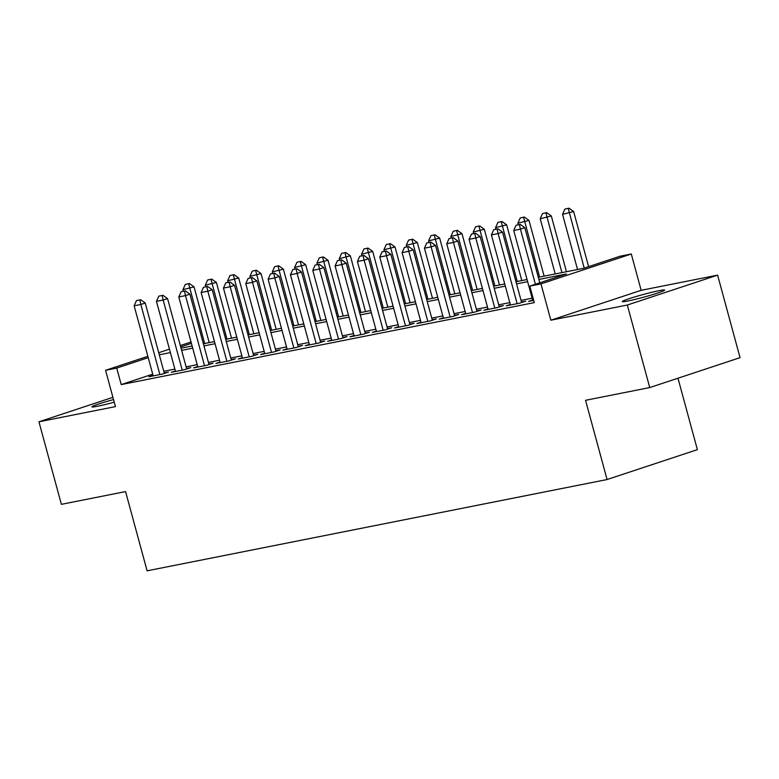 <?xml version="1.0" encoding="UTF-8"?>
<svg xmlns="http://www.w3.org/2000/svg" width="779" height="779" viewBox="0 0 779 779"><rect width="100%" height="100%" fill="white"/><g stroke="black" fill="none" stroke-linecap="round" stroke-linejoin="round"><path stroke-width="1.17" d="M659.063 290.674A21.939 1.344 -15.2 0 0 635.615 296.663A21.939 1.344 -15.2 0 0 622.275 301.59A21.939 1.344 -15.2 0 0 627.825 301.015A21.939 1.344 -15.2 0 0 651.273 295.017A21.939 1.344 -15.2 0 0 664.614 290.09A21.939 1.344 -15.2 0 0 659.063 290.674M113.52 399.588A21.939 1.344 -15.2 0 0 91.961 406.842A21.939 1.344 -15.2 0 0 97.511 406.258A21.939 1.344 -15.2 0 0 114.221 402.188M538.308 277.305L583.51 268.336L620.123 256.213L631.282 254.003L540.977 283.887L529.808 286.107L566.421 273.984L538.883 279.447M641.146 290.314L550.841 320.208L627.319 305.027L649.735 387.562L740.05 357.668L717.625 275.133L641.146 290.314L631.282 254.003M677.973 378.214L697.38 449.649L607.075 479.533L147.095 570.822L125.565 491.588L61.375 504.334L38.95 421.799L115.428 406.619L105.564 370.307L147.864 356.305M627.319 305.027L717.625 275.133M112.897 397.319L38.95 421.799M532.641 300.051L528.542 301.405L533.693 300.382M510.303 304.482L506.214 305.835L519.612 303.177L525.718 301.161L521.482 301.999M487.975 308.912L483.886 310.266L497.284 307.608L503.39 305.592L499.154 306.429M465.647 313.343L461.558 314.706L474.956 312.038L481.052 310.023L476.826 310.86M443.319 317.783L439.229 319.137L452.628 316.478L458.724 314.453L454.498 315.291M420.991 322.214L416.901 323.567L430.3 320.909L436.396 318.884L432.17 319.731M398.663 326.644L394.573 327.998L407.972 325.34L414.068 323.314L409.842 324.161M376.335 331.075L372.245 332.429L385.634 329.77L391.74 327.745L387.504 328.592M354.007 335.506L349.917 336.859L363.306 334.201L369.412 332.185L365.176 333.022M331.679 339.936L327.579 341.29L340.978 338.631L347.083 336.616L342.848 337.453M309.351 344.367L305.251 345.72L318.65 343.062L324.755 341.046L320.52 341.884M287.023 348.797L282.923 350.151L296.322 347.492L302.427 345.477L298.191 346.314M264.694 353.228L260.595 354.581L273.994 351.923L280.099 349.907L275.863 350.745M242.357 357.658L238.267 359.022L251.666 356.354L257.771 354.338L253.535 355.175M220.029 362.099L215.939 363.452L229.338 360.794L235.443 358.768L231.207 359.606M197.7 366.529L193.611 367.883L207.01 365.224L213.105 363.199L208.879 364.046M175.372 370.96L171.283 372.313L184.681 369.655L190.777 367.63L186.551 368.477M152.713 374.163L121.212 384.592L534.297 302.612L529.808 286.107M532.135 298.191L521.044 300.392M509.797 302.622L498.716 304.823M487.469 307.053L476.388 309.253M465.141 311.483L454.06 313.684M442.813 315.914L431.732 318.114M420.485 320.344L409.403 322.545M398.157 324.775L387.066 326.976M375.829 329.205L364.738 331.406M353.5 333.646L342.409 335.846M331.172 338.076L320.081 340.277M308.844 342.507L297.753 344.707M286.516 346.937L275.425 349.138M264.188 351.368L253.097 353.569M241.85 355.799L230.769 357.999M219.522 360.229L208.441 362.43M197.194 364.66L186.113 366.86M174.866 369.09L163.785 371.291M153.044 375.39L148.955 376.744L162.353 374.086L168.449 372.06L164.223 372.907M550.841 320.208L540.977 283.887M121.212 384.592L116.723 368.087L105.564 370.307M649.735 387.562L585.545 400.299L607.075 479.533M181.04 348.203L192.131 346.003M203.368 343.773L214.459 341.572M225.696 339.342L236.787 337.141M248.034 334.912L259.115 332.711M270.362 330.481L281.443 328.28M292.69 326.05L303.771 323.85M315.018 321.62L326.099 319.419M337.346 317.189L348.427 314.989M359.674 312.759L370.755 310.558M382.002 308.328L393.093 306.128M404.33 303.888L415.421 301.697M426.658 299.457L437.749 297.257M448.986 295.027L460.077 292.826M471.314 290.596L482.405 288.396M493.643 286.166L504.734 283.965M515.971 281.735L527.062 279.534M191.41 343.373L180.689 346.918M158.731 352.702L169.452 349.158M180.319 345.564L191.04 342.01M148.234 357.658L116.723 368.087M527.646 281.686L516.555 283.887M505.318 286.117L494.227 288.318M482.99 290.548L471.899 292.748M460.662 294.978L449.571 297.179M438.334 299.409L427.243 301.609M416.005 303.839L404.914 306.04M393.668 308.27L382.586 310.47M371.34 312.7L360.258 314.901M349.011 317.131L337.93 319.332M326.683 321.561L315.602 323.762M304.355 326.002L293.274 328.202M282.027 330.432L270.946 332.633M259.699 334.863L248.608 337.064M237.371 339.293L226.28 341.494M215.043 343.724L203.952 345.925M192.715 348.155L181.624 350.355M170.387 352.585L159.296 354.786M139.831 299.915L136.481 300.577L139.831 299.915L140.843 304.482L145.235 303.021L164.359 373.423M153.19 375.906L134.144 305.806L140.843 304.482L159.88 374.572M136.481 300.577L134.144 305.806M145.235 303.021L140.561 299.672M209.2 342.624L194.049 286.867L182.958 289.652L183.367 291.171M189.375 283.517L185.295 284.423L189.375 283.517L194.049 286.867M204.653 343.52L188.645 283.76M182.958 289.652L185.295 284.423M162.159 295.484L158.809 296.147L162.159 295.484L163.171 300.042L167.563 298.591L186.687 368.983M175.518 371.476L156.472 301.376L163.171 300.042L182.218 370.142M158.809 296.147L156.472 301.376M167.563 298.591L162.889 295.241M184.487 291.044L181.137 291.716L184.487 291.044L185.499 295.611L189.891 294.16L209.015 364.553M197.847 367.036L178.8 296.945L185.499 295.611L204.546 365.711M181.137 291.716L178.8 296.945M189.891 294.16L185.217 290.81M206.815 286.614L203.465 287.285L206.815 286.614L207.827 291.18L212.219 289.73L231.344 360.122M220.175 362.605L201.128 292.514L207.827 291.18L226.874 361.281M203.465 287.285L201.128 292.514M212.219 289.73L207.545 286.37M229.143 282.183L225.793 282.855L229.143 282.183L230.156 286.75L234.547 285.299L253.672 355.691M242.503 358.174L223.456 288.084L230.156 286.75L249.202 356.85M225.793 282.855L223.456 288.084M234.547 285.299L229.873 281.94M231.529 338.193L216.377 282.436L205.286 285.221L205.705 286.74M211.703 279.086L207.623 279.992L211.703 279.086L216.377 282.436M226.981 339.089L210.973 279.32M205.286 285.221L207.623 279.992M253.857 333.753L238.705 278.006L227.614 280.791L228.033 282.31M234.041 274.646L229.951 275.562L234.041 274.646L238.705 278.006M249.309 334.658L233.301 274.89M227.614 280.791L229.951 275.562M276.185 329.322L261.033 273.575L249.942 276.36L250.361 277.879M256.369 270.216L252.279 271.121L256.369 270.216L261.033 273.575M271.637 330.228L255.629 270.459M249.942 276.36L252.279 271.121M298.513 324.892L283.361 269.144L272.27 271.92L272.689 273.448M278.697 265.785L274.617 266.691L278.697 265.785L283.361 269.144M293.965 325.797L277.957 266.029M272.27 271.92L274.617 266.691M251.471 277.752L248.121 278.415L251.471 277.752L252.484 282.319L256.875 280.868L276 351.261M264.831 353.744L245.784 283.653L252.484 282.319L271.53 352.42M248.121 278.415L245.784 283.653M256.875 280.868L252.201 277.509M320.841 320.461L305.689 264.714L294.598 267.489L295.017 269.018M301.025 261.354L296.945 262.26L301.025 261.354L305.689 264.714M316.293 321.367L300.295 261.598M294.598 267.489L296.945 262.26M273.799 273.322L270.449 273.984L273.799 273.322L274.812 277.889L279.203 276.438L298.328 346.83M287.159 349.313L268.112 279.213L274.812 277.889L293.858 347.989M270.449 273.984L268.112 279.213M279.203 276.438L274.539 273.078M343.169 316.031L328.027 260.274L316.926 263.059L317.345 264.587M323.353 256.924L319.273 257.83L323.353 256.924L328.027 260.274M338.631 316.936L322.623 257.167M316.926 263.059L319.273 257.83M296.127 268.891L292.777 269.553L296.127 268.891L297.14 273.458L301.531 271.998L320.666 342.4M309.487 344.883L290.44 274.783L297.14 273.458L316.186 343.549M292.777 269.553L290.44 274.783M301.531 271.998L296.867 268.648M365.497 311.6L350.355 255.843L339.264 258.628L339.673 260.157M345.681 252.493L341.601 253.399L345.681 252.493L350.355 255.843M360.959 312.506L344.951 252.737M339.264 258.628L341.601 253.399M318.465 264.461L315.115 265.123L318.465 264.461L319.468 269.028L323.86 267.567L342.994 337.969M331.815 340.452L312.769 270.352L319.468 269.028L338.514 339.118M315.115 265.123L312.769 270.352M323.86 267.567L319.195 264.217M387.825 307.169L372.683 251.413L361.592 254.197L362.001 255.716M368.009 248.063L363.929 248.968L368.009 248.063L372.683 251.413M383.287 308.065L367.279 248.306M361.592 254.197L363.929 248.968M340.793 260.03L337.443 260.692L340.793 260.03L341.796 264.597L346.197 263.136L365.322 333.539M354.143 336.022L335.097 265.921L341.796 264.597L360.843 334.688M337.443 260.692L335.097 265.921M346.197 263.136L341.523 259.787M410.153 302.739L395.011 246.982L383.92 249.767L384.329 251.286M390.337 243.632L386.257 244.538L390.337 243.632L395.011 246.982M405.616 303.635L389.607 243.876M383.92 249.767L386.257 244.538M363.121 255.6L359.771 256.262L363.121 255.6L364.124 260.167L368.525 258.706L387.65 329.108M376.471 331.591L357.425 261.491L364.124 260.167L383.171 330.257M359.771 256.262L357.425 261.491M368.525 258.706L363.851 255.356M432.481 298.308L417.34 242.551L406.248 245.336L406.657 246.855M412.666 239.202L408.586 240.107L412.666 239.202L417.34 242.551M427.944 299.204L411.935 239.445M406.248 245.336L408.586 240.107M385.449 251.169L382.099 251.831L385.449 251.169L386.452 255.726L390.854 254.275L409.978 324.668M398.799 327.161L379.762 257.06L386.452 255.726L405.499 325.826M382.099 251.831L379.762 257.06M390.854 254.275L386.18 250.926M454.819 293.878L439.668 238.121L428.577 240.906L428.986 242.425M434.994 234.771L430.914 235.677L434.994 234.771L439.668 238.121M450.272 294.774L434.263 235.005M428.577 240.906L430.914 235.677M407.777 246.739L404.428 247.401L407.777 246.739L408.79 251.296L413.182 249.845L432.306 320.237M421.127 322.72L402.091 252.63L408.79 251.296L427.827 321.396M404.428 247.401L402.091 252.63M413.182 249.845L408.508 246.495M477.147 289.437L461.996 233.69L450.905 236.475L451.314 237.994M457.322 230.331L453.242 231.246L457.322 230.331L461.996 233.69M472.6 290.343L456.591 230.574M450.905 236.475L453.242 231.246M499.475 285.007L484.324 229.26L473.233 232.045L473.642 233.564M479.65 225.9L475.57 226.816L479.65 225.9L484.324 229.26M494.928 285.912L478.919 226.144M473.233 232.045L475.57 226.816M521.803 280.576L506.652 224.829L495.561 227.614L495.98 229.133M501.978 221.47L497.898 222.375L501.978 221.47L506.652 224.829M517.256 281.482L501.248 221.713M495.561 227.614L497.898 222.375M430.105 242.298L426.756 242.97L430.105 242.298L431.118 246.865L435.51 245.414L454.634 315.807M443.465 318.29L424.419 248.199L431.118 246.865L450.155 316.965M426.756 242.97L424.419 248.199M435.51 245.414L430.836 242.065M452.433 237.868L449.084 238.54L452.433 237.868L453.446 242.435L457.838 240.984L476.962 311.376M465.793 313.859L446.747 243.769L453.446 242.435L472.493 312.535M449.084 238.54L446.747 243.769M457.838 240.984L453.164 237.624M474.762 233.437L471.412 234.099L474.762 233.437L475.774 238.004L480.166 236.553L499.29 306.945M488.121 309.429L469.075 239.338L475.774 238.004L494.821 308.104M471.412 234.099L469.075 239.338M480.166 236.553L475.492 233.194M544.131 276.146L528.98 220.399L517.889 223.174L518.308 224.703M524.316 217.039L520.226 217.945L524.316 217.039L528.98 220.399M539.584 277.051L523.576 217.283M517.889 223.174L520.226 217.945M497.09 229.007L493.74 229.669L497.09 229.007L498.102 233.573L502.494 232.123L521.618 302.515M510.449 304.998L491.403 234.898L498.102 233.573L517.149 303.674M493.74 229.669L491.403 234.898M502.494 232.123L497.82 228.763M566.46 271.715L551.308 215.958L540.217 218.743L555.213 273.945M546.644 212.609L542.554 213.514L546.644 212.609L551.308 215.958M561.912 272.621L545.904 212.852M540.217 218.743L542.554 213.514M519.418 224.576L516.068 225.238L519.418 224.576L520.43 229.143L524.822 227.692L539.798 282.796M532.778 300.567L513.731 230.467L520.43 229.143L535.407 284.247M516.068 225.238L513.731 230.467M524.822 227.692L520.148 224.333M588.612 266.642L573.636 211.528L562.545 214.313L577.541 269.515M568.972 208.178L564.892 209.084L568.972 208.178L573.636 211.528M584.221 268.093L568.232 208.421M562.545 214.313L564.892 209.084"/></g></svg>
